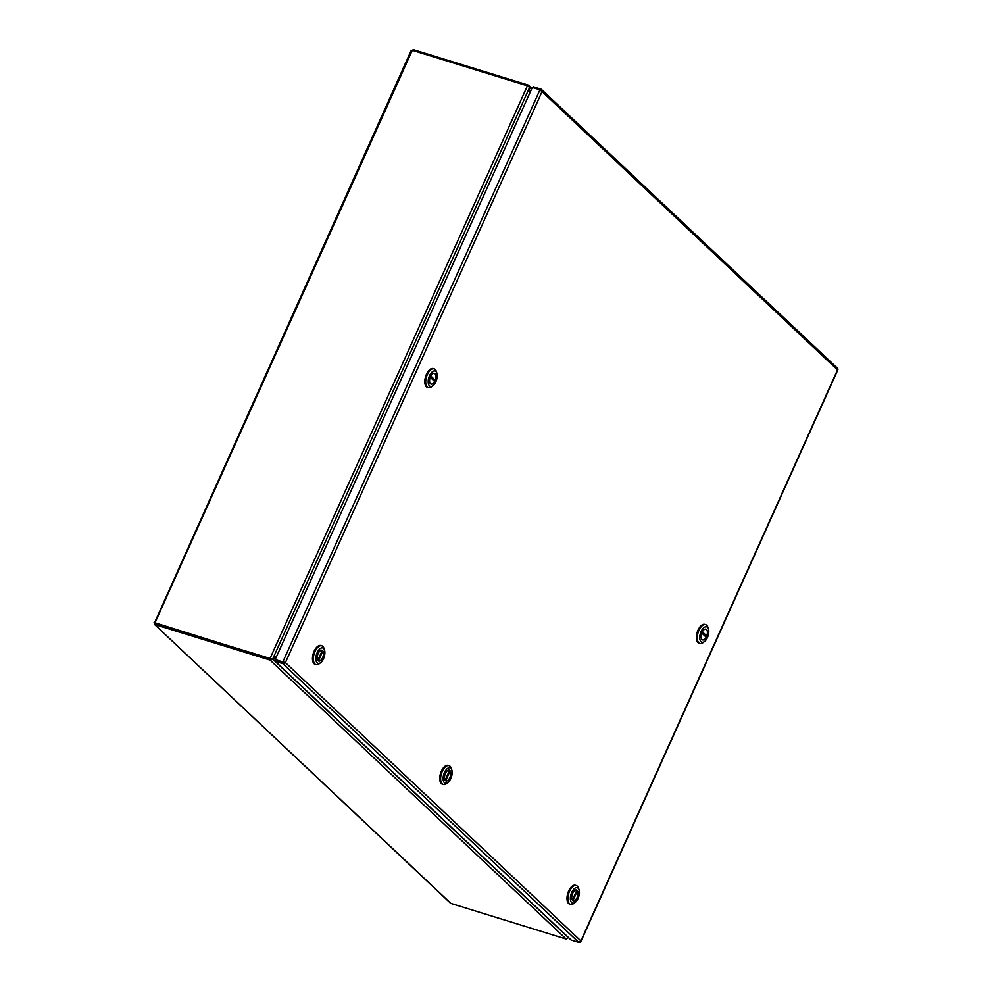 <?xml version="1.0" encoding="UTF-8"?>
<svg xmlns="http://www.w3.org/2000/svg" width="992" height="992" viewBox="0 0 992 992"><rect width="100%" height="100%" fill="white"/><g stroke="black" fill="none" stroke-linecap="round" stroke-linejoin="round"><path stroke-width="1.49" d="M837.161 369.322L837.496 369.917L837.905 369.061A1.934 1.624 -46.7 0 0 837.484 368.255L541.52 89.466A1.934 1.624 133.3 0 1 541.942 90.272L542.041 91.599L539.946 89.826L532.295 87.457L275.156 659.618L285.423 662.619L284.419 663.288A1.934 1.624 133.3 0 1 282.794 663.611L275.156 661.255L571.107 940.044L578.758 942.4A1.934 1.624 -46.7 0 0 580.382 942.078L580.518 941.879M580.022 941.482L580.878 940.937L580.593 941.743M285.423 662.619L580.878 940.924L837.496 369.917L542.041 91.599L285.423 662.619M532.927 87.656L533.324 86.788L540.962 89.156A1.934 1.624 133.3 0 1 541.52 89.466M275.156 661.255L275.664 660.102L284.419 663.288M284.059 662.693L275.156 659.618M283.315 662.458L284.357 662.284M155.434 623.435L271.399 658.874L270.047 660.089L154.926 624.588L155.434 623.435L270.556 658.948L155.422 622.939M412.92 50.505L413.317 49.637L528.438 85.138L528.017 86.081M270.556 658.948L272.242 659.023L270.047 658.465L527.409 85.808L412.288 50.307L411.196 51.1L413.317 49.637M451.1 903.588L154.43 624.328L450.641 903.34L566.221 939.089L568.193 937.477L272.812 659.246L276.371 656.927M154.926 624.588L154.355 622.604L154.926 622.951L412.288 50.307M529.096 86.949L528.438 85.138L531.948 88.251M527.409 85.808L529.244 87.135L529.331 94.054M566.221 939.089L270.047 660.089L272.23 659.568L271.473 658.936M568.49 937.279L568.143 937.911M529.641 93.384L529.344 87.643M529.592 86.912L531.427 89.404M276.669 656.245L272.825 658.762L529.356 87.941M271.957 658.973L272.812 659.246L272.23 659.568M706.18 637.224A5.592 2.815 -72.9 0 1 702.621 639.865A5.592 2.815 -72.9 0 1 701.79 633.094L706.18 637.224M702.348 631.805L702.373 631.817A5.592 2.815 -72.9 0 1 705.92 629.176A5.592 2.815 -72.9 0 1 706.75 635.946L704.531 635.264A5.592 2.815 -72.9 0 1 704.419 635.562M702.373 631.817L706.75 635.946M704.531 635.264L701.89 632.772M705.696 624.662L704.804 624.39A9.846 4.948 107.1 0 0 698.021 630.131A9.846 4.948 107.1 0 0 699 643.2L699.893 643.473A9.846 4.948 -72.9 0 1 698.852 642.853A9.846 4.948 -72.9 0 1 698.901 630.404A9.846 4.948 -72.9 0 1 705.696 624.662A9.846 4.948 -72.9 0 1 706.738 625.282A9.846 4.948 -72.9 0 1 707.904 627.254L708.449 628.953A8.048 4.042 -72.9 0 1 704.58 641.477A8.048 4.042 -72.9 0 1 701.046 641.712A8.048 4.042 -72.9 0 1 701.084 631.52A8.048 4.042 -72.9 0 1 707.507 627.328A8.048 4.042 -72.9 0 1 708.449 628.953M704.58 641.477L703.179 642.568A9.846 4.948 -72.9 0 1 699.893 643.473M702.051 632.425A5.642 2.827 -72.9 0 1 705.932 629.139A5.642 2.827 -72.9 0 1 706.502 636.616A5.642 2.827 -72.9 0 1 702.609 639.914A5.642 2.827 -72.9 0 1 702.051 632.425M572.334 900.091L572.384 900.104A5.592 2.815 -72.9 0 1 572.558 893.631A5.592 2.815 -72.9 0 1 576.538 890.072A5.592 2.815 -72.9 0 1 576.836 890.208L572.384 900.104M576.699 890.518L577.406 890.742A5.592 2.815 -72.9 0 1 577.232 897.214A5.592 2.815 -72.9 0 1 573.24 900.761A5.592 2.815 -72.9 0 1 572.954 900.637L572.806 900.587M577.406 890.742L572.954 900.637M576.315 885.558L575.434 885.286A9.846 4.948 107.1 0 0 568.193 892.118A9.846 4.948 107.1 0 0 568.577 903.476A9.846 4.948 107.1 0 0 569.631 904.096L570.512 904.369A9.846 4.948 -72.9 0 1 569.47 903.749A9.846 4.948 -72.9 0 1 569.52 891.3A9.846 4.948 -72.9 0 1 576.315 885.558A9.846 4.948 -72.9 0 1 577.356 886.178A9.846 4.948 -72.9 0 1 578.522 888.15L579.068 889.849A8.048 4.042 -72.9 0 1 578.076 898.417A8.048 4.042 -72.9 0 1 575.211 902.385A8.048 4.042 -72.9 0 1 570.76 901.12A8.048 4.042 -72.9 0 1 571.714 892.428A8.048 4.042 -72.9 0 1 579.068 889.849M577.158 890.394A5.642 2.827 -72.9 0 1 577.381 896.904A5.642 2.827 -72.9 0 1 573.227 900.81A5.642 2.827 -72.9 0 1 572.632 900.451A5.642 2.827 -72.9 0 1 572.409 893.941A5.642 2.827 -72.9 0 1 576.55 890.035A5.642 2.827 -72.9 0 1 577.158 890.394M575.211 902.385L573.798 903.464A9.846 4.948 -72.9 0 1 570.512 904.369M445.061 780.208L445.123 780.22A5.592 2.815 -72.9 0 1 445.296 773.748A5.592 2.815 -72.9 0 1 449.277 770.201A5.592 2.815 -72.9 0 1 449.574 770.325L445.123 780.22M449.438 770.635L450.145 770.858A5.592 2.815 -72.9 0 1 449.971 777.344A5.592 2.815 -72.9 0 1 445.978 780.89A5.592 2.815 -72.9 0 1 445.693 780.754L445.532 780.716M450.145 770.858L445.693 780.754M449.054 765.675L448.173 765.402A9.846 4.948 107.1 0 0 440.932 772.235A9.846 4.948 107.1 0 0 441.316 783.593A9.846 4.948 107.1 0 0 442.37 784.213L443.25 784.498A9.846 4.948 -72.9 0 1 442.209 783.866A9.846 4.948 -72.9 0 1 442.258 771.416A9.846 4.948 -72.9 0 1 449.054 765.675A9.846 4.948 -72.9 0 1 450.095 766.308A9.846 4.948 -72.9 0 1 451.261 768.279L451.806 769.966A8.048 4.042 -72.9 0 1 450.814 778.546A8.048 4.042 -72.9 0 1 447.95 782.502A8.048 4.042 -72.9 0 1 443.498 781.237A8.048 4.042 -72.9 0 1 444.453 772.545A8.048 4.042 -72.9 0 1 451.806 769.966M449.897 770.511A5.642 2.827 -72.9 0 1 450.12 777.021A5.642 2.827 -72.9 0 1 445.966 780.927A5.642 2.827 -72.9 0 1 445.371 780.568A5.642 2.827 -72.9 0 1 445.148 774.07A5.642 2.827 -72.9 0 1 449.289 770.152A5.642 2.827 -72.9 0 1 449.897 770.511M447.95 782.502L446.536 783.593A9.846 4.948 -72.9 0 1 443.25 784.498M317.8 660.325L317.862 660.35A5.592 2.815 -72.9 0 1 318.035 653.864A5.592 2.815 -72.9 0 1 322.016 650.318A5.592 2.815 -72.9 0 1 322.313 650.442L317.862 660.35M322.164 650.764L322.884 650.975A5.592 2.815 -72.9 0 1 322.71 657.46A5.592 2.815 -72.9 0 1 318.717 661.007A5.592 2.815 -72.9 0 1 318.432 660.883L318.271 660.833M322.884 650.975L318.432 660.883M321.792 645.804L320.9 645.532A9.846 4.948 107.1 0 0 313.67 652.352A9.846 4.948 107.1 0 0 314.055 663.722A9.846 4.948 107.1 0 0 315.096 664.342L315.989 664.615A9.846 4.948 -72.9 0 1 314.948 663.995A9.846 4.948 -72.9 0 1 314.997 651.546A9.846 4.948 -72.9 0 1 321.792 645.804A9.846 4.948 -72.9 0 1 322.834 646.424A9.846 4.948 -72.9 0 1 324 648.396L324.545 650.095A8.048 4.042 -72.9 0 1 323.553 658.663A8.048 4.042 -72.9 0 1 320.676 662.619A8.048 4.042 -72.9 0 1 316.237 661.366A8.048 4.042 -72.9 0 1 317.18 652.662A8.048 4.042 -72.9 0 1 324.545 650.095M322.636 650.628A5.642 2.827 -72.9 0 1 322.859 657.138A5.642 2.827 -72.9 0 1 318.705 661.056A5.642 2.827 -72.9 0 1 318.11 660.697A5.642 2.827 -72.9 0 1 317.886 654.187A5.642 2.827 -72.9 0 1 322.028 650.281A5.642 2.827 -72.9 0 1 322.636 650.628M320.676 662.619L319.275 663.71A9.846 4.948 -72.9 0 1 315.989 664.615M435.19 380.134L430.801 376.005A5.592 2.815 -72.9 0 1 434.36 373.364A5.592 2.815 -72.9 0 1 435.19 380.134L432.971 379.452A5.592 2.815 -72.9 0 1 432.859 379.762M434.62 381.412A5.592 2.815 -72.9 0 1 431.061 384.053A5.592 2.815 -72.9 0 1 430.23 377.282L434.62 381.412M432.971 379.452L430.33 376.96M434.136 368.85L433.244 368.578A9.846 4.948 107.1 0 0 426.448 374.319A9.846 4.948 107.1 0 0 427.44 387.388L428.333 387.661A9.846 4.948 -72.9 0 1 427.279 387.041A9.846 4.948 -72.9 0 1 427.341 374.592A9.846 4.948 -72.9 0 1 434.136 368.85A9.846 4.948 -72.9 0 1 435.178 369.47A9.846 4.948 -72.9 0 1 436.331 371.442L436.889 373.141A8.048 4.042 -72.9 0 1 433.02 385.665A8.048 4.042 -72.9 0 1 429.486 385.9A8.048 4.042 -72.9 0 1 429.524 375.708A8.048 4.042 -72.9 0 1 435.934 371.529A8.048 4.042 -72.9 0 1 436.889 373.141M433.02 385.665L431.607 386.756A9.846 4.948 -72.9 0 1 428.333 387.661M434.942 380.816A5.642 2.827 -72.9 0 1 431.049 384.102A5.642 2.827 -72.9 0 1 430.478 376.613A5.642 2.827 -72.9 0 1 434.372 373.327A5.642 2.827 -72.9 0 1 434.942 380.816M282.794 663.611L578.758 942.4M539.946 89.826L282.807 661.974M837.893 369.718L580.816 941.73M411.122 50.604L154.578 622.678M155.298 623.298L154.095 622.505M271.114 658.961L272.168 659.01"/></g></svg>
